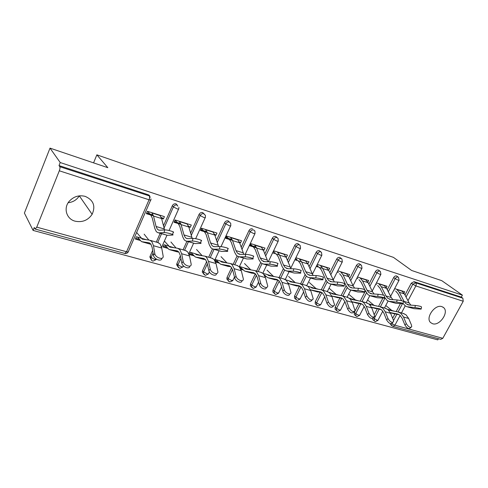 <?xml version="1.0" encoding="UTF-8"?>
<svg xmlns="http://www.w3.org/2000/svg" width="488" height="488" viewBox="0 0 488 488"><rect width="100%" height="100%" fill="white"/><g stroke="black" fill="none" stroke-linecap="round" stroke-linejoin="round"><path stroke-width="0.73" d="M75.054 221.168C82.258 222.65 87.95 220.369 92.128 214.323C95.764 206.089 93.476 200.111 85.254 196.389C78.995 194.834 73.633 196.493 69.162 201.361C63.19 208.248 66.527 219.033 75.054 221.168M68.174 202.721C73.054 202.166 76.756 199.879 79.282 195.865M432.569 323.727C439.627 326.252 449.332 312.137 443.61 307.605L441.89 306.635C434.997 303.969 425.158 317.859 430.575 322.556L432.569 323.727M33.105 230.421L34.264 227.512L35.148 229.061L36.752 227.158L59.31 170.794C60.006 168.885 60.164 167.518 59.792 166.695L59.011 165.572L60.219 162.541L50.014 148.126L24.4 213.073L33.105 230.421L437.791 339.874L438.419 338.727M153.47 215.873L146.388 213.677L147.419 211.298L164.419 216.617L163.389 218.959L162.467 217.916L161.29 217.55M153.208 215.037L146.681 213.006M139.178 239.309L135.701 238.315M181.048 224.437L174.051 222.266L175.082 219.948L191.302 225.023L190.277 227.304L188.472 226.005M180.761 223.608L174.344 221.613M166.621 247.19L163.401 246.263M207.369 232.611L200.458 230.464L201.483 228.207L216.971 233.05L215.952 235.277L214.421 234.081M207.058 231.788L200.745 229.824M192.821 254.712L189.844 253.858M232.508 240.419L225.682 238.296L226.7 236.094L241.511 240.724L240.493 242.896L239.211 241.792M232.172 239.602L225.968 237.674M217.874 261.904L215.184 261.129M256.194 247.074L250.088 245.177M241.841 268.784L240.419 268.376M50.014 148.126L107.836 167.689L96.862 154.836L93.574 162.864M80.069 195.792L79.77 196.53M96.862 154.836L393.456 257.377L411.61 270.462L441.762 280.661L462.398 295.13L461.306 297.119L414.025 281.655L415.544 282.778L462.862 298.217L461.306 297.119M295.539 258.75L296.545 259.634M316.645 265.685L317.017 266.003M462.862 298.217L463.234 301.249L442.799 338.312L440.737 339.355L393.053 326.393M60.219 162.541L462.398 295.13M394.646 288.621L404.711 291.769L403.966 293.166M391.797 310.441L394.389 311.228M150.926 259.256L149.859 256.944L152.634 250.381M156.282 242.109L160.149 233.343M163.462 225.828L172.325 205.735C173.209 204.136 174.484 203.52 176.15 203.874L177.821 206.192M59.011 165.572L148.248 194.749C149.596 195.304 150.176 196.316 149.981 197.799M390.742 324.77L390.138 323.52M392.639 318.286L394.938 313.949M396.201 311.582L400.422 303.621M404.991 295.02L411.256 283.223L414.025 281.655M188.764 226.835L190.277 227.304M168.549 246.019L164.084 244.732L163.071 247.013L167.536 248.294M203.502 273.683L202.282 272.06L202.526 270.626L206.705 261.55M208.681 257.243L212.512 248.923M216.471 240.322L224.59 222.687C225.456 221.168 226.652 220.57 228.171 220.887L229.488 222.138M239.553 242.603L240.493 242.896M215.58 262.05L218.892 263.001M219.899 260.836L215.794 259.653L215.147 261.049M251.375 286.761L250.338 285.675L250.509 283.839L255.303 273.811M256.603 271.09L260.677 262.568M264.789 253.967L272.341 238.174C273.189 236.723 274.311 236.143 275.708 236.43L277.172 237.632M286.011 257.03L286.474 257.176L287.481 255.102L273.902 250.856L272.89 252.955L279.557 255.023M264.978 276.196L265.899 276.458M266.899 274.402L263.05 273.426M274.25 276.525L273.347 276.263M295.197 298.705L294.478 298.009L294.575 295.978L299.278 286.468M300.602 283.796L305.098 274.707M309.038 266.735L316.139 252.375C316.968 250.991 318.024 250.429 319.317 250.686L320.939 251.924M328.668 270.273L329.723 268.315L317.273 264.423M316.279 266.424L322.733 268.43M317.737 289.073L316.017 288.579M310.081 286.865L307.849 286.218M335.64 309.734L335.134 309.276L335.183 307.166L339.794 298.119M341.124 295.514L346.09 285.779M349.725 278.642L356.454 265.448C357.259 264.13 358.259 263.581 359.455 263.813L361.163 265.057M367.818 282.168L368.678 280.502L357.49 277.001M357.789 300.632L355.38 299.937M349.89 298.351L349.249 298.168M373.064 319.945L372.423 318.487M374.351 314.406L377.255 308.874M378.535 306.433L382.903 298.095M387.277 289.75L393.688 277.526C394.475 276.257 395.42 275.726 396.53 275.94L398.281 277.172M376.651 306.074L373.93 305.287M386.24 287.767L387.039 286.243L376.431 282.924M354.709 314.937L354.282 314.559L354.319 312.436L358.887 303.603M360.193 301.078L365.396 291.013M368.873 284.291L375.431 271.603C376.23 270.309 377.206 269.772 378.352 269.992L380.085 271.236M338.166 294.966L336.086 294.368M330.382 292.721L328.979 292.318M348.652 276.367L349.585 274.531L337.787 270.84M315.815 304.329L315.217 303.762L315.285 301.682L319.945 292.41M321.281 289.744L325.996 280.362M329.803 272.792L336.708 259.043C337.525 257.695 338.55 257.139 339.788 257.383L341.466 258.628M296.448 282.93L295.124 282.546M288.933 280.759L285.809 279.862M307.782 263.788L309.038 261.849L296.015 257.774M295.014 259.823L301.596 261.867M273.731 292.855L272.871 291.983L272.999 290.037L277.751 280.277M279.063 277.574L283.339 268.79M287.389 260.458L294.703 245.421C295.539 244.012 296.631 243.439 297.973 243.707L299.528 244.933M240.834 269.284L242.902 269.876M243.902 267.766L239.962 266.631L239.681 267.229M251.07 269.834L250.637 269.712M263.288 249.972L263.984 250.191L264.99 248.069L250.814 243.634L249.801 245.787L256.548 247.88M228.024 280.393L226.829 279.044L227.036 277.379L231.629 267.601M233.166 264.319L237.083 255.974M241.176 247.257L248.996 230.598C249.85 229.116 251.009 228.53 252.467 228.829M194.804 253.595L190.521 252.363L189.515 254.59L193.791 255.81M214.738 234.899L215.952 235.277M177.797 266.637L176.644 264.703L176.9 263.569L180.383 255.834M183.079 249.85L186.934 241.31M190.601 233.172L199.061 214.409C199.94 212.847 201.172 212.237 202.758 212.579L204.289 214.323M141.05 238.089L136.384 236.741L135.371 239.083L140.038 240.419M161.559 218.386L163.389 218.959M308.038 263.868L307.672 263.55M286.474 257.176L285.803 256.566M263.984 250.191L262.965 249.246M410.896 305.146L409.17 302.95L404.4 293.91L401.709 290.83M407.901 307.007L413.934 308.66L421.144 309.13C420.979 308.617 418.911 308.105 414.952 307.599L415.331 305.464L409.182 305.024L405.985 303.774L404.07 301.407L399.33 292.336L396.646 289.25M403.204 303.64L404.997 305.634L406.821 306.69L414.952 307.599M415.331 305.464C419.29 305.964 421.351 306.482 421.516 307.007L421.187 308.916M394.03 289.793L394.395 290.079M395.683 291.08L397.995 293.727L401.63 300.712M410.914 327.46L410.286 328.003C408.822 329.308 407.022 328.284 404.894 324.929L402.118 318.255L399.91 315.181L397.385 313.973L390.29 312.582M403.039 313.387L406.016 314.809L408.676 318.469L411.482 325.112L411.726 326.759C410.268 328.058 408.468 327.033 406.327 323.678L403.539 317.005L400.892 313.333L397.879 311.905L389.229 310.234M385.764 305.494L392.285 310.825M399.452 314.839L390.37 312.735L393.883 313.741M392.864 299.687L391.242 297.534L386.581 288.377L383.928 285.273M389.699 301.596L395.927 303.304L403.033 303.731C402.875 303.188 400.764 302.658 396.695 302.139L397.086 299.967L390.986 299.565L387.82 298.32L385.935 295.929L381.311 286.743L378.676 283.626M384.391 296.978L386.825 300.224L388.625 301.279L396.695 302.139M397.086 299.967C401.154 300.474 403.265 301.011 403.417 301.566L403.076 303.493M375.858 284.028L376.431 284.486M377.706 285.498L379.975 288.17L383.507 295.209M374.119 294.008L372.6 291.897L368.056 282.631L365.457 279.496M370.758 295.966L377.194 297.735L384.184 298.107C384.032 297.534 381.872 296.985 377.694 296.454L378.102 294.24L372.057 293.892L368.928 292.654L367.08 290.232L362.578 280.929L359.991 277.782M364.957 290.098L367.921 294.593L369.703 295.649L377.694 296.454M378.102 294.24C382.275 294.758 384.44 295.313 384.587 295.899L384.233 297.851M356.966 278.032L357.765 278.678M359.015 279.697L361.242 282.393L364.695 289.561M354.605 288.091L353.202 286.041L348.792 276.653L346.248 273.487M351.043 290.104L357.698 291.934L364.554 292.257C364.414 291.647 362.2 291.074 357.905 290.543L358.326 288.28L352.348 287.981L349.262 286.749L347.462 284.303L343.088 274.878L340.563 271.706M339.581 273.664L341.759 276.379L346.102 285.809L348.249 288.731L350 289.793L351.927 290.214L357.905 290.543M358.326 288.28C362.621 288.811 364.835 289.384 364.975 290.006L364.609 291.983M337.318 271.773L338.355 272.639M334.286 281.924L328.741 270.425L326.259 267.235M330.504 283.998L337.385 285.889L344.095 286.163C343.961 285.517 341.691 284.919 337.275 284.37L337.714 282.07L331.81 281.82L328.778 280.594L327.021 278.13L322.8 268.583L320.341 265.38M319.353 267.381L321.47 270.126L325.667 279.673L327.753 282.625L329.473 283.687L331.37 284.101L337.275 284.37M337.714 282.07C342.131 282.607 344.4 283.205 344.534 283.863L344.156 285.858M316.865 265.252L318.152 266.356M313.107 275.482L307.855 263.947L305.445 260.72M309.081 277.623L316.212 279.587L322.757 279.801C324.502 279.618 318.414 277.989 315.748 277.934L316.206 275.586L310.392 275.397L307.416 274.183L305.714 271.688L301.663 262.026L299.278 258.793M298.278 260.836L300.334 263.605L304.359 273.274L306.385 276.263L308.068 277.324L309.935 277.721L315.748 277.934M316.206 275.586C318.877 275.629 324.959 277.263 323.209 277.459L322.818 279.471M295.649 258.524L297.107 259.805M392.706 322.428L392.145 322.922C390.626 324.349 388.765 323.324 386.563 319.853L383.861 313.082L381.695 309.971L379.2 308.764L371.557 307.281M385.069 308.196L388.015 309.618L390.62 313.32L393.358 320.061L393.584 321.647C392.065 323.068 390.205 322.043 387.997 318.566L385.282 311.795L382.69 308.087L379.707 306.653L369.453 304.359M367.586 299.961L374.369 305.64M381.293 309.66L371.6 307.379L375.974 308.623M373.759 317.188L373.277 317.627C371.691 319.195 369.764 318.17 367.495 314.571L364.871 307.702L362.755 304.555L360.296 303.347L352.061 301.773M366.384 302.804L369.294 304.225L371.85 307.965L374.717 316.315C373.137 317.877 371.209 316.852 368.928 313.247L366.293 306.385L363.755 302.627L361.889 301.505L352.385 299.62L350.012 298.455L355.758 300.248M348.688 294.191L355.496 300.035M362.407 304.274L352.074 301.798L357.375 303.31M354.038 311.734L353.635 312.113C351.988 313.821 349.988 312.808 347.633 309.069L345.108 302.103L343.046 298.918L340.618 297.711L331.742 296.009M346.95 297.186L349.817 298.607L352.312 302.395L355.069 310.764C353.428 312.472 351.427 311.454 349.066 307.714L346.529 300.748L344.052 296.948L342.216 295.82L332.834 293.983L330.498 292.824L336.415 294.642M329.241 288.329L336.208 294.471M342.753 298.674L332.291 296.149L338.031 297.784M333.481 306.055L333.17 306.354C331.462 308.227 329.382 307.22 326.942 303.335L324.52 296.271L322.513 293.044L320.128 291.842L310.484 289.835M326.716 291.342L329.534 292.763L331.962 296.594L334.603 304.969C332.895 306.842 330.821 305.83 328.369 301.944L325.929 294.874L323.526 291.031L321.726 289.902L312.485 288.127L310.191 286.968L316.285 288.811M309.325 282.503L316.132 288.683M322.281 292.843L311.93 290.329M312.052 300.126L311.832 300.34C310.051 302.389 307.891 301.395 305.36 297.357L303.048 290.183L301.108 286.926L298.778 285.724L289.793 284.004L288.127 282.949M305.634 285.248L308.392 286.663L310.746 290.543L313.259 298.918C311.484 300.962 309.325 299.967 306.781 295.923L304.457 288.75L302.127 284.858L299.339 283.436L290.476 281.789L289.048 280.868L295.325 282.729M288.597 276.434L295.234 282.65M300.937 286.773L290.72 284.272L296.942 286.047M291.013 268.754L286.072 257.188L283.741 253.937M286.718 270.974L294.111 273.018L300.474 273.164C302.353 272.975 295.941 271.236 293.27 271.218L293.752 268.815L288.03 268.693L285.126 267.491L283.479 264.972L279.618 255.181L277.312 251.924M276.306 254.016L278.294 256.81L282.131 266.607L284.089 269.62L285.724 270.681L287.554 271.066L293.27 271.218M293.752 268.815C296.423 268.827 302.828 270.572 300.95 270.773L300.547 272.81M273.579 251.527L275.171 252.979M289.683 293.935L289.561 294.057C289.476 297.058 283.699 294.557 282.826 291.116L280.643 283.839L278.77 280.533L276.495 279.337L267.699 277.69L264.252 274.829M283.644 278.898L286.34 280.307L288.603 284.229L290.982 292.593C290.903 295.594 285.126 293.081 284.242 289.64L282.04 282.357L279.801 278.422L278.081 277.294L269.193 275.659L267.003 274.506L273.481 276.391M267.015 270.12L273.457 276.367M278.666 280.435L268.601 277.953L275.092 279.801M267.949 261.714L263.349 250.131L261.104 246.855M263.349 264.032L271.023 266.149L277.19 266.228C279.209 266.039 272.444 264.179 269.772 264.191L270.273 261.739L264.673 261.684L261.836 260.5L260.256 257.957L256.609 248.038L254.394 244.756M253.382 246.898L255.291 249.716L258.921 259.634L260.793 262.678L262.385 263.74L264.173 264.112L269.772 264.191M270.273 261.739C272.951 261.714 279.703 263.587 277.684 263.788L277.269 265.844M250.539 244.214L252.284 245.861M266.314 287.469L266.296 287.487C266.302 290.714 260.104 288.182 259.274 284.596L257.231 277.202L255.45 273.866L253.235 272.676L244.647 271.108L239.895 266.777M260.69 272.267L263.313 273.67L265.484 277.635L267.711 285.974C267.717 289.207 261.519 286.663 260.683 283.07L258.622 275.683L256.481 271.7L254.815 270.572L246.135 269.016L244.012 267.875L250.454 269.73M244.519 263.538L250.704 269.772M255.413 273.829L245.531 271.358L252.296 273.292M243.841 254.339L239.608 242.768L237.467 239.462M238.919 256.767L246.885 258.969L252.833 258.976C255.004 258.786 247.849 256.786 245.183 256.841L245.708 254.333L240.236 254.358L237.491 253.193L235.985 250.625L232.562 240.578L230.452 237.266M229.433 239.462L231.257 242.298L234.655 252.351L236.442 255.425L237.979 256.487L239.718 256.834L245.183 256.841M245.708 254.333C248.374 254.266 255.523 256.279 253.351 256.481L252.918 258.561M226.487 236.558L228.378 238.425M241.969 280.691C241.956 284.059 235.405 281.466 234.649 277.77L232.758 270.267L231.062 266.893L228.921 265.71L220.57 264.228L215.787 259.659M236.704 265.338L239.248 266.735L241.316 270.749L243.372 279.051C243.488 282.515 236.82 279.953 236.039 276.202L234.136 268.699L232.105 264.673L230.495 263.544L222.052 262.08L219.996 260.946L226.249 262.751M221.046 256.67L226.92 262.855M231.099 266.924L221.43 264.472L228.5 266.491M218.63 246.605L214.793 235.064L212.756 231.733M213.341 249.161L221.625 251.454L227.329 251.381C229.659 251.192 222.077 249.039 219.429 249.136L219.978 246.58L214.659 246.684L213.226 246.409L212.006 245.543L210.584 242.945L207.418 232.776L205.424 229.439M204.399 231.69L206.119 234.551L209.267 244.732L210.956 247.831L212.433 248.892L214.116 249.222L219.429 249.136M219.978 246.58C222.626 246.464 230.202 248.63 227.865 248.831L227.42 250.93M201.337 228.524L203.392 230.647M216.495 273.579C216.465 277.08 209.529 274.427 208.858 270.626L207.138 263.008L205.546 259.592L203.49 258.42L195.401 257.042L190.832 252.455M211.621 258.091L214.073 259.476L216.019 263.532L217.892 271.786C218.13 275.513 210.95 272.932 210.236 269.01L208.504 261.391L206.595 257.316L205.045 256.194L196.871 254.827L194.901 253.705L200.94 255.45M196.536 249.496L202.069 255.62M205.649 259.714L196.231 257.274L203.624 259.384M192.229 238.473L188.813 226.999L186.904 223.644M186.532 241.188L195.151 243.579L200.592 243.421C203.093 243.237 195.035 240.913 192.418 241.066L192.998 238.443L187.849 238.644L186.465 238.388L185.306 237.522L183.976 234.911L181.097 224.608L179.224 221.247M178.199 223.553L179.81 226.438L182.671 236.747L184.251 239.876L185.66 240.932L187.282 241.237L192.418 241.066M192.998 238.443C195.615 238.278 203.661 240.621 201.16 240.816L200.696 242.939M175.021 220.088L177.242 222.516M189.814 266.125C189.765 269.772 182.402 267.052 181.823 263.142L180.298 255.401L178.821 251.948L176.851 250.789L169.068 249.514L164.737 244.921M185.355 250.503L187.709 251.875L189.527 255.98L191.186 264.173C191.577 268.162 183.817 265.57 183.189 261.47L181.646 253.73L179.871 249.612L177.51 248.246L169.83 247.044L164.389 241.06M170.922 241.999L176.07 248.038M178.992 252.162L169.861 249.74M164.566 229.915L161.601 218.557L159.826 215.178M158.405 232.825L167.384 235.32L172.538 235.064C175.216 234.893 166.64 232.373 164.066 232.587L164.669 229.909L159.722 230.208L158.399 229.976L157.301 229.116L156.075 226.475L153.513 216.044L151.78 212.658M150.749 215.031L152.238 217.935L154.781 228.372L156.239 231.532L157.569 232.581L159.125 232.861L164.066 232.587M164.669 229.909C167.244 229.677 175.814 232.215 173.13 232.404L172.648 234.557M147.577 211.347L149.853 213.988M161.821 258.286C161.772 262.105 153.927 259.323 153.458 255.285L152.14 247.428L150.786 243.933L148.919 242.786L141.477 241.633L137.421 237.04M157.831 242.554L160.064 243.909L161.735 248.056L163.169 256.176C163.73 260.446 155.33 257.853 154.8 253.553L153.47 245.696L151.841 241.536L149.602 240.181L142.258 239.102L136.64 232.447M144.125 234.161L148.852 240.084M151.03 244.262L142.24 241.853L150.353 244.165M463.234 301.249L415.849 285.944L407.986 300.7M405.254 305.83L401.465 312.936M400.154 315.388L394.926 325.209L442.799 338.312M406.034 297.009L412.769 284.345L415.544 282.778C416.343 283.546 416.447 284.602 415.849 285.944L411.256 283.223M391.779 323.507L394.926 325.209L392.864 326.338L391.876 325.728L391.894 323.605L392.358 322.733M36.752 227.158L126.563 251.747L149.047 199.775L59.31 170.794M59.792 166.695L149.285 195.895L148.248 194.749M151.024 198.951L150.865 199.623C151.219 200.19 150.615 200.239 149.047 199.775C149.724 198.012 149.804 196.719 149.285 195.895M35.258 229.092L124.782 253.437L126.563 251.747C128.137 252.119 128.771 251.979 128.466 251.314L150.658 200.092M393.523 320.543L396.829 314.321M398.092 311.948L402.447 303.756M392.114 325.947L390.443 324.514M373.186 317.901L377.218 320.36L378.041 320.171L382.793 311.143M388.302 291.757L395.176 278.654L398.312 280.277L399.08 280.204L398.513 277.349L398.031 277.062C396.921 276.855 395.969 277.385 395.176 278.654L393.688 277.526M374.394 321.122L374.144 318.731L379.127 309.239M380.396 306.824L384.983 298.083M354.319 312.436L355.709 313.668L360.742 303.957M361.992 301.535L366.439 292.946M369.867 286.328L376.907 272.743L375.431 271.603M335.183 307.166L336.549 308.41L341.63 298.461M342.881 296.009L347.175 287.597M350.695 280.704L357.899 266.594L356.454 265.448M315.285 301.682L316.62 302.938L321.751 292.745M322.995 290.269L327.143 282.021M330.736 274.878L338.123 260.189L336.708 259.043M294.575 295.978L295.88 297.241L301.023 286.846M302.292 284.284L306.305 276.184M309.941 268.845L317.523 253.528L316.139 252.375M272.999 290.037L274.268 291.305L279.252 281.07M280.722 278.056L284.62 270.059M288.249 262.605L296.057 246.58L294.703 245.421M250.509 283.839L251.735 285.12L256.456 275.244M258.225 271.554L262.044 263.581M265.606 256.139L273.652 239.327L272.341 238.174M227.036 277.379L228.213 278.666L232.532 269.486M234.746 264.771L238.547 256.682M241.944 249.453L250.259 231.757L248.996 230.598M202.526 270.626L203.649 271.92L207.345 263.904M210.212 257.682L214.043 249.368M217.184 242.548L225.804 223.846L224.59 222.687M176.9 263.569L177.968 264.868L180.889 258.39M184.549 250.271L188.399 241.743M191.253 235.429L200.22 215.562L199.061 214.409M150.078 256.182L151.079 257.487L153.073 252.979M157.691 242.512L161.552 233.764M164.047 228.116L173.417 206.894L172.325 205.735M355.99 316.108L355.709 313.668L358.826 315.327L359.711 315.12L364.249 306.379M380.079 274.39L380.908 274.311L380.372 271.456L379.829 271.127C378.682 270.901 377.706 271.444 376.907 272.743L380.079 274.39M336.866 310.899L336.5 310.521L336.549 308.41L339.715 310.094L340.661 309.868L344.906 301.584M361.126 268.272L362.011 268.18L361.516 265.332L360.906 264.947C359.711 264.716 358.71 265.265 357.899 266.594L361.126 268.272M316.974 305.476L316.553 305.018L316.62 302.938L319.835 304.652L320.848 304.408L324.697 296.783M341.399 261.897L342.35 261.8L341.899 258.976L341.216 258.524C339.971 258.28 338.94 258.835 338.123 260.189L341.399 261.897M296.265 299.833L295.777 299.272L295.88 297.241L299.144 298.985L300.23 298.723L303.609 291.928M320.854 255.261L321.879 255.157L321.488 252.375L320.707 251.832C319.414 251.576 318.353 252.137 317.523 253.528L320.854 255.261M274.689 293.959L274.134 293.257L274.268 291.305L277.581 293.087L278.752 292.8L281.588 286.999M299.437 248.343L300.541 248.227L300.218 245.519L299.333 244.854C297.985 244.586 296.893 245.159 296.057 246.58L299.437 248.343M252.198 287.829L251.558 286.956L251.735 285.12L255.102 286.932L256.365 286.621L258.567 282.034M277.086 241.127L278.282 241.005L278.05 238.4L277.025 237.577C275.629 237.296 274.5 237.876 273.652 239.327L277.086 241.127M228.719 281.43L228.006 280.332L228.213 278.666L231.635 280.509L233.008 280.173L234.472 277.068M253.754 233.593L255.041 233.459L254.913 231.013L253.742 229.982C252.278 229.677 251.119 230.269 250.259 231.757L253.754 233.593M204.197 274.744L203.404 273.359L203.649 271.92L207.126 273.798C208.352 274.097 208.846 273.981 208.608 273.439L209.346 271.853M229.354 225.712C230.574 226.078 231.037 226.029 230.757 225.572L230.745 223.37L229.397 222.034C227.872 221.717 226.676 222.321 225.804 223.846L229.354 225.712M178.553 267.747L177.711 266.009L177.968 264.868L181.499 266.784C182.829 267.107 183.366 266.979 183.104 266.399L183.372 265.814M203.825 217.471C205.149 217.861 205.661 217.813 205.35 217.319L205.46 215.476L203.929 213.726C202.337 213.39 201.099 214 200.22 215.562L203.825 217.471M151.713 260.421L150.859 258.25L151.079 257.487L154.672 259.439L156.502 259.207M177.254 205.021C175.589 204.667 174.308 205.289 173.417 206.894L177.089 208.834C178.529 209.261 179.084 209.212 178.748 208.681L178.931 207.345M404.07 301.407L409.17 302.95M408.81 307.135L413.934 308.66M399.33 292.336L404.4 293.91M397.104 289.604L402.167 291.183M398.287 314.235L397.385 313.973M408.676 318.469L403.539 317.005M404.894 324.929L406.327 323.678M391.919 310.545L387.594 309.294M385.935 295.929L391.242 297.534M390.595 301.718L395.927 303.304M381.311 286.743L386.581 288.377M379.127 283.986L384.379 285.626M367.08 290.232L372.6 291.897M371.649 296.082L377.194 297.735M362.578 280.929L368.056 282.631M360.437 278.142L365.902 279.85M347.462 284.303L353.202 286.041M351.927 290.214L357.698 291.934M343.088 274.878L348.792 276.653M341.002 272.066L346.687 273.847M327.021 278.13L333.005 279.935M331.37 284.101L337.385 285.889M322.8 268.583L328.741 270.425M320.769 265.746L326.692 267.595M305.714 271.688L311.948 273.573M309.935 277.721L316.212 279.587M301.663 262.026L307.855 263.947M299.693 259.159L305.86 261.086M380.097 309.02L379.2 308.764M390.62 313.32L385.282 311.795M386.563 319.853L387.997 318.566M374.052 305.39L368.879 303.896M361.175 303.603L360.296 303.347M371.85 307.965L366.293 306.385M367.495 314.571L368.928 313.247M341.49 297.961L340.618 297.711M352.312 302.395L346.529 300.748M347.633 309.069L349.066 307.714M320.988 292.086L320.128 291.842M331.962 296.594L325.929 294.874M326.942 303.335L328.369 301.944M317.901 292.031L311.942 290.329M299.614 285.962L298.778 285.724M310.746 290.543L304.457 288.75M305.36 297.357L306.781 295.923M283.479 264.972L289.988 266.942M287.554 271.066L294.111 273.018M279.618 255.181L286.072 257.188M277.715 252.29L284.15 254.297M277.318 279.575L276.495 279.337M288.603 284.229L282.04 282.357M282.826 291.116L284.242 289.64M260.256 257.957L267.064 260.012M264.173 264.112L271.023 266.149M256.609 248.038L263.349 250.131M254.779 245.122L261.501 247.221M254.041 272.902L253.235 272.676M265.484 277.635L258.622 275.683M259.274 284.596L260.683 283.07M235.985 250.625L243.097 252.772M239.718 256.834L246.885 258.969M232.562 240.578L239.608 242.768M230.824 237.632L237.845 239.828M229.702 265.929L228.921 265.71M241.316 270.749L234.136 268.699M234.649 277.77L236.039 276.202M210.584 242.945L218.032 245.196M214.116 249.222L221.625 251.454M207.418 232.776L214.793 235.064M205.777 229.805L213.122 232.099M204.24 258.64L203.49 258.42M216.019 263.532L208.504 261.391M208.858 270.626L210.236 269.01M183.976 234.911L191.784 237.266M187.282 241.237L195.151 243.579M181.097 224.608L188.813 226.999M179.566 221.613L187.252 224.016M177.571 250.997L176.851 250.789M189.527 255.98L181.646 253.73M181.823 263.142L183.189 261.47M174.442 247.8L168.641 246.129M177.601 251.954L169.873 249.746M156.075 226.475L164.261 228.951M159.125 232.861L167.384 235.32M153.513 216.044L161.601 218.557M152.097 213.024L160.155 215.544M149.609 242.987L148.919 242.786M161.735 248.056L153.47 245.696M153.458 255.285L154.8 253.553M146.668 239.791L141.136 238.193M79.306 195.859L92.128 214.323M442.933 307.104L443.61 307.605M375.418 321.586L377.895 320.445M384.44 308.019L388.106 301.047M390.607 296.295L398.97 280.411M372.704 319.634L375.168 321.525M357.033 316.59L359.558 315.419M366.146 302.731L369.8 295.691M372.198 291.08L380.786 274.537M354.282 314.559L356.789 316.529M337.928 311.393L340.496 310.191M347.127 297.241L350.811 290.049M353.044 285.694L361.889 268.424M335.134 309.276L337.684 311.332M318.054 305.988L320.677 304.756M327.35 291.525L331.065 284.162M333.097 280.136L342.216 262.062M315.217 303.762L317.816 305.933M297.369 300.364L300.047 299.095M306.757 285.59L310.502 278.05M312.332 274.36L321.738 255.444M294.478 298.009L297.137 300.309M275.824 294.502L278.556 293.203M285.26 279.496L289.079 271.682M290.714 268.333L300.388 248.538M272.871 291.983L275.598 294.453M253.357 288.396L256.157 287.06M262.8 273.219L266.735 265.039M268.327 261.721L278.123 241.334M250.338 285.675L253.138 288.341M229.909 282.021L232.782 280.649M239.315 266.802L243.414 258.103M245.196 254.339L254.876 233.819M226.829 279.044L229.702 281.972M205.424 275.36L208.376 273.945M214.696 260.281L219.057 250.862M221.015 246.629L230.58 225.956M202.282 272.06L205.222 275.311M179.816 268.4L182.86 266.942M188.844 253.742L193.577 243.292M195.657 238.711L205.167 217.733M176.644 264.703L179.627 268.351M153.025 261.111L156.16 259.61M161.595 247.361L166.939 235.314M169.074 230.507L178.553 209.12M149.859 256.944L150.859 258.25C150.89 259.683 151.554 260.623 152.842 261.068M124.952 253.479C126.325 253.675 127.405 253.162 128.198 251.93M407.486 304.64L408.395 304.915M404.095 313.692L398.977 312.216M389.308 299.193L390.205 299.461M370.392 293.52L371.276 293.788M350.707 287.621L351.58 287.883M330.193 281.472L331.053 281.728M308.8 275.055L309.642 275.311M371.142 305.024L370.319 304.786M386.112 308.501L380.793 306.964M352.342 299.608L351.531 299.376M367.421 303.103L361.889 301.505M332.792 293.977L331.993 293.745M347.968 297.485L342.216 295.82M312.448 288.121L311.655 287.889M327.722 291.635L321.726 289.902M291.251 282.015L290.476 281.789M306.616 285.535L300.364 283.729M286.474 268.363L287.298 268.613M269.156 275.653L268.4 275.433M284.608 279.179L278.081 277.294M263.148 261.373L263.953 261.617M246.098 269.01L245.36 268.796M261.629 272.542L254.815 270.572M238.754 254.059L239.541 254.297M222.016 262.074L221.302 261.867M237.619 265.606L230.495 263.544M213.226 246.409L213.982 246.635M196.841 254.821L196.145 254.626M212.506 258.347L205.045 256.194M186.465 238.388L187.197 238.608M170.495 247.239L169.83 247.044M186.209 250.753L178.394 248.496M158.399 229.976L159.094 230.184M142.892 239.285L142.258 239.102M158.649 242.792L150.45 240.419"/></g></svg>
